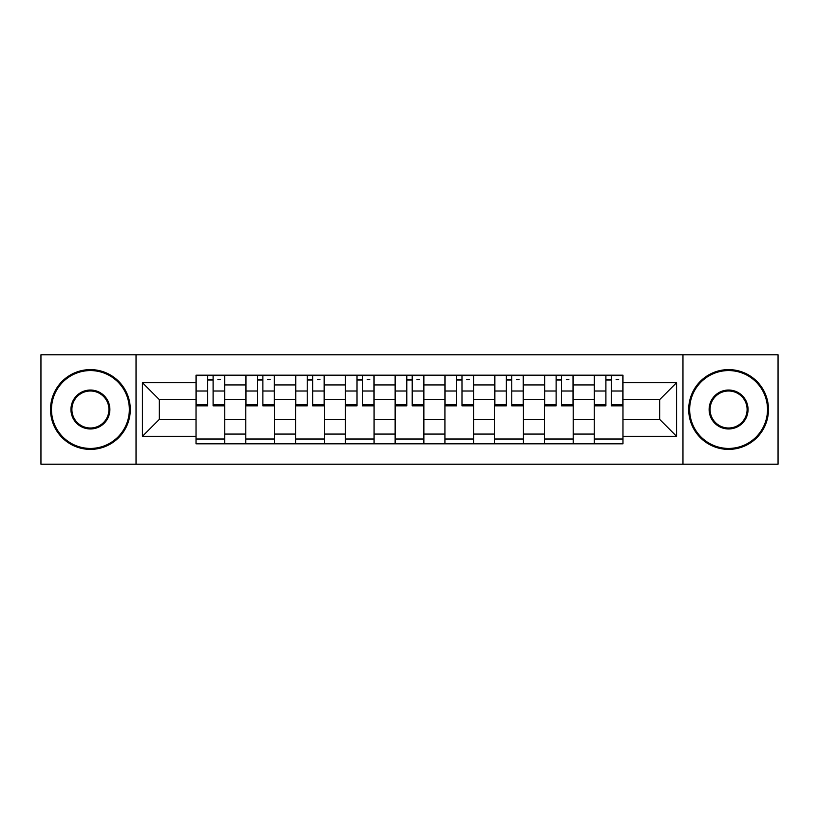 <?xml version="1.0" encoding="UTF-8"?>
<svg xmlns="http://www.w3.org/2000/svg" width="819" height="819" viewBox="0 0 819 819"><rect width="100%" height="100%" fill="white"/><g stroke="black" fill="none" stroke-linecap="round" stroke-linejoin="round"><path stroke-width="1.23" d="M682.964 464.219L778.05 464.219L778.05 354.781L40.95 354.781L40.95 464.219L682.964 464.219L682.964 354.781M245.802 443.806L245.802 384.93L224.744 384.93L224.744 443.806M224.744 384.93L224.744 375.194M245.802 384.93L245.802 375.194M274.529 375.194L274.529 443.806M295.587 443.806L295.587 375.194M324.304 375.194L324.304 443.806M345.362 443.806L345.362 375.194M374.078 375.194L374.078 443.806M395.137 443.806L395.137 375.194M423.863 375.194L423.863 443.806M444.922 443.806L444.922 375.194M473.638 375.194L473.638 443.806M494.696 443.806L494.696 375.194M523.413 375.194L523.413 443.806M544.471 443.806L544.471 375.194M573.198 375.194L573.198 443.806M594.256 443.806L594.256 375.194M594.256 419.389L573.198 419.389M544.471 419.389L523.413 419.389M494.696 419.389L473.638 419.389M444.922 419.389L423.863 419.389M395.137 419.389L374.078 419.389M345.362 419.389L324.304 419.389M295.587 419.389L274.529 419.389M245.802 419.389L224.744 419.389M594.256 399.611L573.198 399.611M544.471 399.611L523.413 399.611M494.696 399.611L473.638 399.611M444.922 399.611L423.863 399.611M395.137 399.611L374.078 399.611M345.362 399.611L324.304 399.611M295.587 399.611L274.529 399.611M245.802 399.611L224.744 399.611M159.336 419.389L196.028 419.389L196.028 399.611L159.336 399.611L159.336 419.389L142.424 436.302L142.424 382.698L196.028 382.698L196.028 399.611M622.972 399.611L622.972 419.389L659.664 419.389L659.664 399.611L622.972 399.611L622.972 375.194L196.028 375.194L196.028 382.698M622.972 382.698L676.576 382.698L676.576 436.302L622.972 436.302L622.972 419.389M196.028 419.389L196.028 443.806L622.972 443.806L622.972 436.302M196.028 436.302L142.424 436.302M136.036 464.219L136.036 354.781M224.744 439.015L196.028 439.015M207.678 379.985L213.104 379.985M274.529 439.015L245.802 439.015M257.453 379.985L262.879 379.985M324.304 439.015L295.587 439.015M307.227 379.985L312.653 379.985M374.078 439.015L345.362 439.015M357.012 379.985L362.438 379.985M423.863 439.015L395.137 439.015M406.787 379.985L412.213 379.985M473.638 439.015L444.922 439.015M456.562 379.985L461.988 379.985M523.413 439.015L494.696 439.015M506.347 379.985L511.773 379.985M573.198 439.015L544.471 439.015M556.121 379.985L561.547 379.985M622.972 439.015L594.256 439.015M605.896 379.985L611.322 379.985M142.424 382.698L159.336 399.611M659.664 419.389L676.576 436.302M659.664 399.611L676.576 382.698M213.104 405.835L213.104 375.522L224.59 375.522L224.59 405.835L213.104 405.835M207.678 379.668L213.104 379.668M217.885 379.668L220.434 379.668M202.887 375.522L196.191 375.522L196.191 405.835L207.678 405.835L207.678 375.522L217.885 375.522M262.879 405.835L262.879 375.522L274.365 375.522L274.365 405.835L262.879 405.835M257.453 379.668L262.879 379.668M267.659 379.668L270.219 379.668M252.672 375.522L245.966 375.522L245.966 405.835L257.453 405.835L257.453 375.522L267.659 375.522M312.653 405.835L312.653 375.522L324.14 375.522L324.14 405.835L312.653 405.835M307.227 379.668L312.653 379.668M317.444 379.668L319.994 379.668M302.446 375.522L295.741 375.522L295.741 405.835L307.227 405.835L307.227 375.522L317.444 375.522M90.407 448.433A38.933 38.933 0 0 0 129.341 409.5A38.933 38.933 0 0 0 90.407 370.567A38.933 38.933 0 0 0 51.484 409.5A38.933 38.933 0 0 0 90.407 448.433M90.407 369.615A39.885 39.885 0 0 1 130.293 409.5A39.885 39.885 0 0 1 90.407 449.385A39.885 39.885 0 0 1 50.522 409.5A39.885 39.885 0 0 1 90.407 369.615M90.407 428.961A19.461 19.461 0 0 1 70.946 409.5A19.461 19.461 0 0 1 90.407 390.039A19.461 19.461 0 0 1 109.869 409.5A19.461 19.461 0 0 1 90.407 428.961M90.407 390.991A18.509 18.509 0 0 0 71.898 409.5A18.509 18.509 0 0 0 90.407 428.009A18.509 18.509 0 0 0 108.917 409.5A18.509 18.509 0 0 0 90.407 390.991M728.593 448.433A38.933 38.933 0 0 0 767.516 409.5A38.933 38.933 0 0 0 728.593 370.567A38.933 38.933 0 0 0 689.659 409.5A38.933 38.933 0 0 0 728.593 448.433M728.593 369.615A39.885 39.885 0 0 1 768.478 409.5A39.885 39.885 0 0 1 728.593 449.385A39.885 39.885 0 0 1 688.707 409.5A39.885 39.885 0 0 1 728.593 369.615M728.593 428.961A19.461 19.461 0 0 1 709.131 409.5A19.461 19.461 0 0 1 728.593 390.039A19.461 19.461 0 0 1 748.054 409.5A19.461 19.461 0 0 1 728.593 428.961M728.593 390.991A18.509 18.509 0 0 0 710.083 409.5A18.509 18.509 0 0 0 728.593 428.009A18.509 18.509 0 0 0 747.102 409.5A18.509 18.509 0 0 0 728.593 390.991M362.438 405.835L362.438 375.522L373.925 375.522L373.925 405.835L362.438 405.835M357.012 379.668L362.438 379.668M367.219 379.668L369.768 379.668M352.221 375.522L345.526 375.522L345.526 405.835L357.012 405.835L357.012 375.522L367.219 375.522M412.213 405.835L412.213 375.522L423.699 375.522L423.699 405.835L412.213 405.835M406.787 379.668L412.213 379.668M416.994 379.668L419.553 379.668M402.006 375.522L395.301 375.522L395.301 405.835L406.787 405.835L406.787 375.522L416.994 375.522M461.988 405.835L461.988 375.522L473.474 375.522L473.474 405.835L461.988 405.835M456.562 379.668L461.988 379.668M466.779 379.668L469.328 379.668M451.781 375.522L445.075 375.522L445.075 405.835L456.562 405.835L456.562 375.522L466.779 375.522M511.773 405.835L511.773 375.522L523.259 375.522L523.259 405.835L511.773 405.835M506.347 379.668L511.773 379.668M516.554 379.668L519.103 379.668M501.556 375.522L494.86 375.522L494.86 405.835L506.347 405.835L506.347 375.522L516.554 375.522M561.547 405.835L561.547 375.522L573.034 375.522L573.034 405.835L561.547 405.835M556.121 379.668L561.547 379.668M566.328 379.668L568.888 379.668M551.341 375.522L544.635 375.522L544.635 405.835L556.121 405.835L556.121 375.522L566.328 375.522M611.322 405.835L611.322 375.522L622.809 375.522L622.809 405.835L611.322 405.835M605.896 379.668L611.322 379.668M616.113 379.668L618.662 379.668M601.115 375.522L594.41 375.522L594.41 405.835L605.896 405.835L605.896 375.522L616.113 375.522M544.471 384.93L523.413 384.93M494.696 384.93L473.638 384.93M444.922 384.93L423.863 384.93M395.137 384.93L374.078 384.93M345.362 384.93L324.304 384.93M295.587 384.93L274.529 384.93M594.256 384.93L573.198 384.93M544.471 434.07L523.413 434.07M494.696 434.07L473.638 434.07M444.922 434.07L423.863 434.07M395.137 434.07L374.078 434.07M345.362 434.07L324.304 434.07M295.587 434.07L274.529 434.07M245.802 434.07L224.744 434.07M594.256 434.07L573.198 434.07M213.104 404.729L224.59 404.729M213.104 391.011L224.59 391.011M196.191 404.729L207.678 404.729M196.191 391.011L207.678 391.011M262.879 404.729L274.365 404.729M262.879 391.011L274.365 391.011M245.966 404.729L257.453 404.729M245.966 391.011L257.453 391.011M312.653 404.729L324.14 404.729M312.653 391.011L324.14 391.011M295.741 404.729L307.227 404.729M295.741 391.011L307.227 391.011M362.438 404.729L373.925 404.729M362.438 391.011L373.925 391.011M345.526 404.729L357.012 404.729M345.526 391.011L357.012 391.011M412.213 404.729L423.699 404.729M412.213 391.011L423.699 391.011M395.301 404.729L406.787 404.729M395.301 391.011L406.787 391.011M461.988 404.729L473.474 404.729M461.988 391.011L473.474 391.011M445.075 404.729L456.562 404.729M445.075 391.011L456.562 391.011M511.773 404.729L523.259 404.729M511.773 391.011L523.259 391.011M494.86 404.729L506.347 404.729M494.86 391.011L506.347 391.011M561.547 404.729L573.034 404.729M561.547 391.011L573.034 391.011M544.635 404.729L556.121 404.729M544.635 391.011L556.121 391.011M611.322 404.729L622.809 404.729M611.322 391.011L622.809 391.011M594.41 404.729L605.896 404.729M594.41 391.011L605.896 391.011"/></g></svg>

